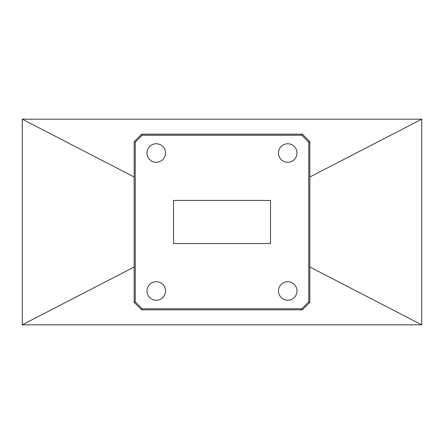 <?xml version="1.0" encoding="UTF-8"?>
<svg xmlns="http://www.w3.org/2000/svg" width="444" height="444" viewBox="0 0 444 444"><rect width="100%" height="100%" fill="white"/><g stroke="black" fill="none" stroke-linecap="round" stroke-linejoin="round"><path stroke-width="0.67" d="M297.003 290.975A9.263 9.263 0 0 0 287.74 281.712A9.263 9.263 0 0 0 278.482 290.975A9.263 9.263 0 0 0 287.74 300.238A9.263 9.263 0 0 0 297.003 290.975M165.518 153.025A9.263 9.263 0 0 0 156.26 143.762A9.263 9.263 0 0 0 146.997 153.025A9.263 9.263 0 0 0 156.26 162.288A9.263 9.263 0 0 0 165.518 153.025M165.518 290.975A9.263 9.263 0 0 0 156.26 281.712A9.263 9.263 0 0 0 146.997 290.975A9.263 9.263 0 0 0 156.26 300.238A9.263 9.263 0 0 0 165.518 290.975M297.003 153.025A9.263 9.263 0 0 0 287.74 143.762A9.263 9.263 0 0 0 278.482 153.025A9.263 9.263 0 0 0 287.74 162.288A9.263 9.263 0 0 0 297.003 153.025M270.496 243.556L270.496 200.444L173.504 200.444L173.504 243.556L270.496 243.556M135.242 142.158L135.242 301.842L142.158 308.758L301.842 308.758L308.758 301.842L308.758 142.158L301.842 135.242L142.158 135.242L135.242 142.158L134.166 141.708L141.708 134.166L302.292 134.166L309.834 141.708L309.834 302.292L302.292 309.834L141.708 309.834L134.166 302.292L134.166 141.708M134.166 176.995L22.267 119.192L22.267 324.808L421.733 324.808L421.733 119.192L22.267 119.192M134.166 267.005L22.267 324.808M309.834 267.005L421.733 324.808M309.834 176.995L421.733 119.192M309.834 141.708L308.758 142.158M301.842 135.242L302.292 134.166M142.158 135.242L141.708 134.166M309.834 302.292L308.758 301.842M302.292 309.834L301.842 308.758M135.242 301.842L134.166 302.292M141.708 309.834L142.158 308.758"/></g></svg>
